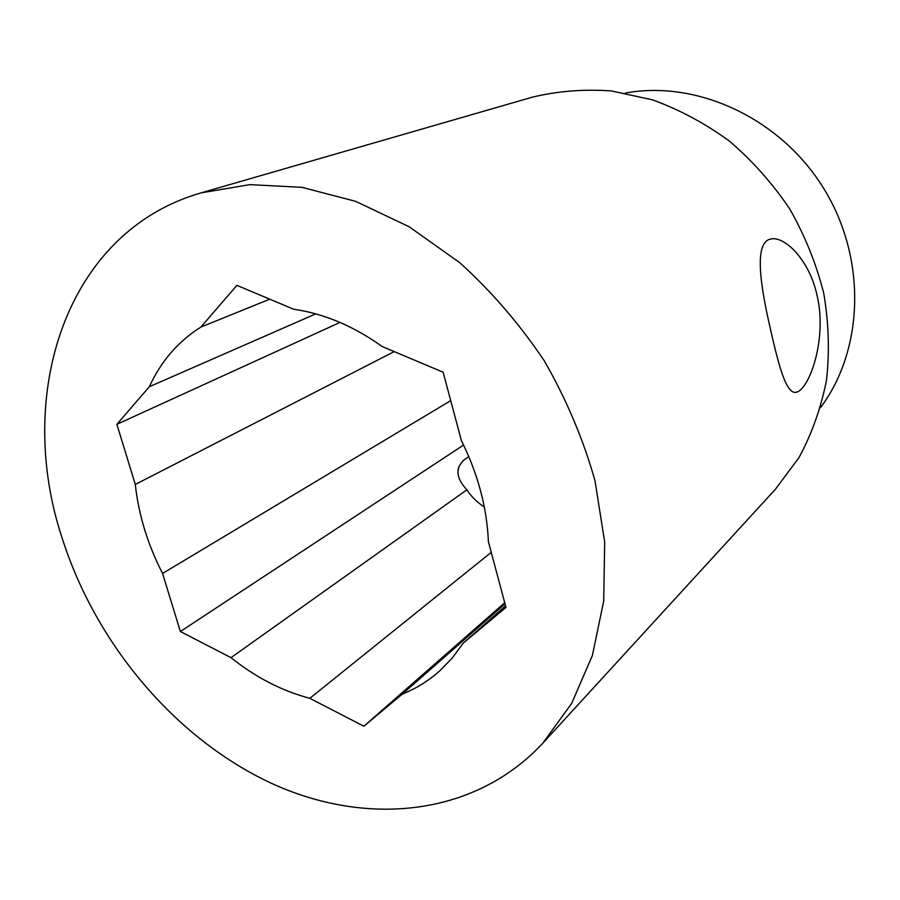 <?xml version="1.0" encoding="UTF-8"?>
<svg xmlns="http://www.w3.org/2000/svg" width="900" height="900" viewBox="0 0 900 900"><rect width="100%" height="100%" fill="white"/><g stroke="black" fill="none" stroke-linecap="round" stroke-linejoin="round"><path stroke-width="1.35" d="M463.59 445.039L180.371 631.53L162.574 573.457L450.72 400.635M468.787 456.536L462.78 460.901L459.101 466.234C456.244 473.344 458.843 481.196 466.886 489.814L231.007 657.653L180.371 631.53M542.756 743.254L775.418 489.24L798.919 457.684C811.778 433.969 820.957 408.195 826.47 380.374C829.688 351.765 828.754 322.673 823.691 293.085C816.244 263.722 804.926 235.665 789.716 208.912C772.504 183.409 752.389 160.796 729.394 141.086C705.139 123.401 679.489 109.654 652.433 99.821L611.471 90.956C584.1 88.965 557.685 91.046 532.215 97.2L201.274 192.825C65.059 231.727 14.355 395.764 62.505 539.201C96.165 644.006 174.589 737.494 269.629 782.471C364.399 826.796 473.659 817.425 542.756 743.254L571.68 703.35L592.403 655.459L603.697 601.043L604.688 541.991L594.967 480.611C583.268 439.29 566.426 399.442 544.444 361.069C519.829 324.326 491.614 291.532 459.787 262.71L409.106 226.732L355.77 201.386L301.995 187.335L249.885 184.635L201.274 192.825M394.211 351.596L135.293 484.447L116.876 424.316L149.344 386.73L315.765 313.875M339.986 322.425L116.876 424.316M817.166 295.875C827.291 339.041 809.426 388.598 796.837 392.096C786.116 396.079 778.028 363.319 768.679 321.3C759.398 279.461 755.123 242.73 770.231 239.13C784.226 235.125 809.674 260.044 817.166 295.875M820.508 407.655C864.09 349.481 867.004 258.041 823.444 187.987C780.03 117.844 696.814 79.841 625.331 93.049M135.293 484.447C138.69 515.092 147.791 544.759 162.574 573.457M466.886 489.814C471.06 496.361 476.865 502.099 484.312 507.026M491.254 552.352L309.814 698.321L363.881 726.221L504.72 602.741M505.024 603.866L402.277 694.125L363.881 726.221M505.553 605.857L463.241 643.14L505.969 607.41L488.396 541.642C486.923 507.499 477.923 473.816 461.396 440.606L443.126 372.206L382.162 346.522C353.509 326.036 324 313.605 293.625 309.229L236.925 285.356L200.869 327.094C178.099 341.471 160.931 361.35 149.344 386.73M269.719 299.171L200.869 327.094M231.007 657.653C255.532 677.306 281.801 690.863 309.814 698.321M402.277 694.125C415.879 688.669 428.276 680.996 439.459 671.13L452.171 658.114L463.241 643.14M459.101 466.234L457.988 471.004M794.768 392.377L796.837 392.096"/></g></svg>
